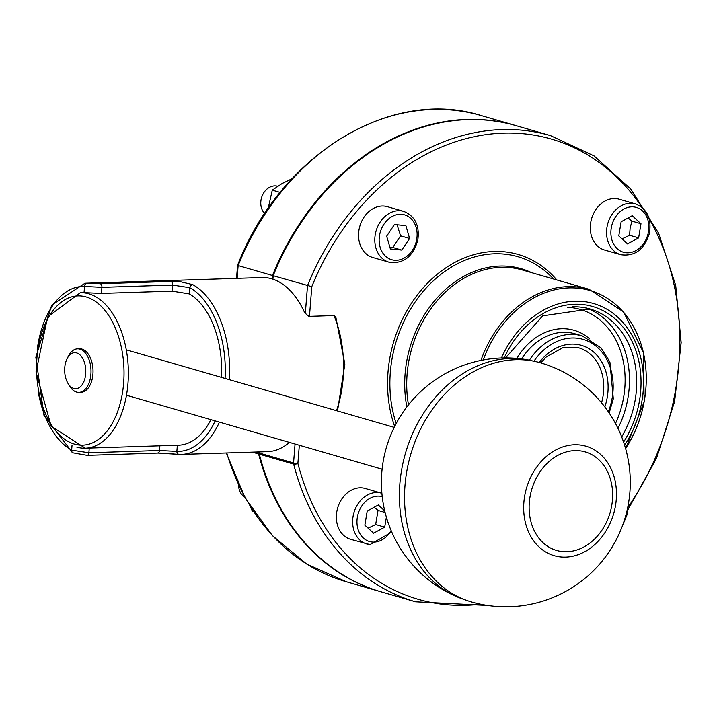 <?xml version="1.0" encoding="UTF-8"?>
<svg xmlns="http://www.w3.org/2000/svg" width="717" height="717" viewBox="0 0 717 717"><rect width="100%" height="100%" fill="white"/><g stroke="black" fill="none" stroke-linecap="round" stroke-linejoin="round"><path stroke-width="1.08" d="M73.833 388.489A18.042 10.558 88.2 0 1 68.016 383.434A18.042 10.558 88.2 0 1 67.21 358.473A18.042 10.558 88.2 0 1 85.108 364.89A18.042 10.558 88.2 0 1 73.833 388.489M68.016 383.434L69.549 385.97A21.779 12.745 -91.8 0 0 76.567 392.074A21.779 12.745 -91.8 0 0 78.96 392.378A21.779 12.745 -91.8 0 0 91.005 372.24A21.779 12.745 -91.8 0 0 79.945 349.152A21.779 12.745 -91.8 0 0 77.553 348.847A21.779 12.745 -91.8 0 0 68.572 355.847L67.21 358.473M77.553 348.847L79.569 348.776A21.779 12.745 88.2 0 1 81.962 349.089A21.779 12.745 88.2 0 1 93.022 372.177A21.779 12.745 88.2 0 1 80.976 392.316L78.96 392.378M337.519 410.966L344.85 364.093L335.834 317.102L334.032 315.57A87.107 50.988 88.2 0 1 336.497 410.671M87.026 283.242A3.11 2.518 92 0 0 84.534 286.433L101.913 287.338A3.11 1.819 -91.8 0 0 100.281 283.735L87.026 283.242A87.107 50.988 -91.8 0 0 85.027 283.242L262.01 277.533A87.107 50.988 -91.8 0 1 271.573 278.752A87.107 50.988 -91.8 0 1 304.743 312.836L308.821 316.376L334.032 315.57M179.411 454.435A3.11 2.518 -88 0 1 179.277 454.435A3.11 2.518 -88 0 1 176.857 451.405L159.479 450.5A3.11 1.819 -91.8 0 1 157.776 453.081A3.11 1.819 -91.8 0 0 157.776 453.081A3.11 1.819 -91.8 0 1 157.364 453.019L179.411 454.435A87.107 50.988 -91.8 0 0 181.401 454.435L267.629 451.656A87.107 50.988 -91.8 0 0 289.39 442.38M76.764 447.103A77.777 45.529 -91.8 0 0 85.305 448.197L178.587 445.194A77.777 45.529 -91.8 0 0 210.923 419.669M221.454 377.375A77.777 45.529 -91.8 0 0 189.252 293.889L172.026 291.138L101.429 293.414L84.041 292.635A77.777 45.529 -91.8 0 0 82.805 292.644L80.286 292.724L47.645 316.896L36.002 371.971L51.167 426.185L85.305 448.197A77.777 45.529 -91.8 0 0 127.967 383.532A77.777 45.529 -91.8 0 0 80.286 292.724M72.776 452.848A3.11 2.384 -61 0 1 72.659 452.794A3.11 2.384 -61 0 1 71.646 450.151A83.997 49.168 88.2 0 1 38.548 393.624M86.775 455.295A3.11 1.819 -91.8 0 0 87.178 455.358A3.11 1.819 -91.8 0 0 87.187 455.358A3.11 1.819 -91.8 0 0 88.89 452.777L71.646 450.151L72.014 445.526M87.187 455.358L157.776 453.081C165.08 453.072 165.134 453.377 179.277 454.435L181.401 454.435A87.107 50.988 -91.8 0 0 219.42 422.134M229.35 379.66A87.107 50.988 -91.8 0 0 192.774 284.649A3.11 2.384 119 0 0 189.745 287.687A83.997 49.168 88.2 0 1 225.066 378.424M192.774 284.649L180.308 281.691L170.87 281.458A3.11 1.819 88.2 0 1 172.501 285.061L189.745 287.687L189.252 293.889M295.054 444.02L293.558 462.976L259.231 453.045A3.11 2.474 106.1 0 0 259.321 454.184L293.656 464.114A3.11 1.12 -14.4 0 0 297.887 463.415A3.11 0.475 -175.5 0 1 293.558 462.976A3.11 2.474 106.1 0 0 293.656 464.114A242.66 193.285 106.1 0 0 415.582 601.805L487.838 605.48M272.917 279.173L273.186 275.695L311.796 286.666A239.55 190.812 -73.9 0 1 642.127 207.491M259.231 453.045L259.321 451.925M415.582 601.805L381.256 591.875A242.66 193.285 -73.9 0 1 259.321 454.184M380.897 591.767A242.66 193.285 -73.9 0 1 380.53 591.659A242.66 193.285 -73.9 0 1 258.604 453.978A3.11 2.474 -73.9 0 1 258.505 452.83L255.763 452.042M236.52 278.348L237.551 265.335C279.926 155.248 390.595 86.811 481.116 115.536A242.66 193.285 -73.9 0 0 238.134 265.55L272.469 275.48L272.191 278.94M238.806 265.541L238.134 265.55L237.13 278.33M258.577 451.943L258.505 452.83M273.186 275.695A242.66 193.285 -73.9 0 1 516.168 125.681L550.495 135.612A242.66 193.285 106.1 0 0 307.521 285.626L305.299 313.84M272.469 275.48A242.66 193.285 -73.9 0 1 515.442 125.466A242.66 193.285 -73.9 0 1 515.81 125.574M624.597 445.167A93.335 74.344 106.1 0 0 611.655 312.289A93.335 74.344 106.1 0 0 501.461 357.98M405.159 510.647A124.444 99.125 106.1 0 0 471.239 601.886A124.444 124.444 0 0 0 625.376 516.939A124.444 124.444 0 0 0 540.43 362.811A124.444 99.125 106.1 0 0 405.159 510.647M463.935 599.376A124.095 98.838 -73.9 0 1 456.684 596.669A124.095 98.838 -73.9 0 1 400.014 508.998A124.095 98.838 -73.9 0 1 525.337 359.441A124.095 98.838 -73.9 0 1 532.91 361.027M244.578 496.935A15.559 12.386 -73.9 0 1 238.591 485.203M391.76 532.068L370.017 544.606L350.532 539.283A26.439 21.062 -73.9 0 1 336.793 511.786A26.439 21.062 -73.9 0 1 365.24 488.474L381.498 493.179A26.439 21.062 106.1 0 0 353.06 516.491A26.439 21.062 106.1 0 0 366.799 543.988A26.439 21.062 106.1 0 0 369.82 544.57M386.364 517.163L384.697 527.147L373.602 533.224L364.854 525.176L367.203 511.06L378.307 504.983L384.706 510.88M368.108 528.169L375.663 524.539L378.02 510.414L374.166 507.251M378.02 510.414L385.092 512.467M375.663 524.539L384.697 527.147M250.556 507.098L252.402 511.275L253.451 511.579M264.725 213.549A15.559 12.386 -73.9 0 1 262.198 195.831A15.559 12.386 -73.9 0 1 275.973 185.918A15.559 12.386 -73.9 0 1 277.64 186.232M388.972 262.171L372.715 257.466A26.439 21.062 -73.9 0 1 359.351 228.078A26.439 21.062 -73.9 0 1 384.393 206.084A26.439 21.062 -73.9 0 1 387.413 206.666L403.68 211.372A26.439 21.062 106.1 0 0 400.651 210.789A26.439 21.062 106.1 0 0 375.233 234.674A26.439 21.062 106.1 0 0 388.972 262.171C403.187 264.17 412.777 256.937 417.751 240.464C419.875 225.783 415.188 216.086 403.68 211.372M401.825 250.09L390.371 248.951L386.669 236.153L394.44 224.502L405.894 225.64L409.595 238.429L401.825 250.09L392.791 247.473L400.561 235.821L397.084 224.762M400.561 235.821L409.595 238.429M389.833 247.096L392.791 247.473M292.061 178.694L282.041 183.552L272.272 190.139L268.176 208.45M272.272 190.139L280.177 192.425M620.725 254.696L604.458 249.991A26.439 21.062 -73.9 0 1 591.579 218.739A26.439 21.062 -73.9 0 1 619.165 199.192L635.423 203.897A26.439 21.062 106.1 0 0 632.403 203.314A26.439 21.062 106.1 0 0 607.353 225.308A26.439 21.062 106.1 0 0 620.725 254.696C634.93 256.695 644.52 249.462 649.494 232.989C651.628 218.309 646.931 208.602 635.423 203.897M618.78 235.893L621.128 221.777L632.233 215.7L640.98 223.74L638.623 237.865L627.527 243.941L618.78 235.893M622.033 238.886L629.589 235.248L638.623 237.865M629.589 235.248L630.126 228.006L631.946 221.132L640.98 223.74M631.946 221.132L628.092 217.968M123.638 383.093A74.667 43.701 88.2 0 1 53.578 427.986A74.667 43.701 88.2 0 1 63.607 300.548A74.667 43.701 88.2 0 1 123.638 383.093M37.15 350.174A83.997 49.168 88.2 0 1 84.534 286.433L84.041 292.635M159.846 445.795L159.479 450.5L88.89 452.777L89.258 448.071M215.145 420.897A83.997 49.168 88.2 0 1 176.857 451.405L177.35 445.23M170.87 281.458L100.281 283.735M101.429 293.414L101.913 287.338L172.501 285.061L172.026 291.138M649.136 218.757A239.55 190.812 -73.9 0 1 627.984 507.34M480.569 604.198A239.55 190.812 -73.9 0 1 297.887 463.415L299.321 445.248M309.457 316.358L311.796 286.666M394.673 426.409A119.506 95.191 -73.9 0 1 494.121 251.47A119.506 95.191 -73.9 0 1 556.813 279.944M252.294 452.149L258.604 453.978M380.53 591.659L346.203 581.729A242.66 193.285 -73.9 0 1 226.742 452.974M601.545 402.82A46.668 37.167 106.1 0 0 578.762 347.835L562.809 347.727L546.336 356.887L540.717 362.892M553.587 279.012A117.31 93.443 106.1 0 0 494.479 253.791A117.31 93.443 106.1 0 0 396.178 423.514M406.88 406.897A106.69 84.982 -73.9 0 1 438.428 296.408A106.69 84.982 -73.9 0 1 531.593 272.648M480.937 360.418A105.775 84.256 -73.9 0 1 567.828 286.639A105.775 84.256 -73.9 0 1 589.024 289.265L522.227 269.933A105.775 84.256 106.1 0 0 501.031 267.307A105.775 84.256 106.1 0 0 408.484 404.836M625.618 448.618A104.861 83.531 106.1 0 0 640.102 341.283A104.861 83.531 106.1 0 0 569.038 287.902A104.861 83.531 106.1 0 0 483.285 359.97M529.388 360.194A59.108 47.08 -73.9 0 1 570.373 334.409A59.108 47.08 -73.9 0 1 582.222 335.879L574.998 333.79A59.108 47.08 106.1 0 0 563.15 332.321A59.108 47.08 106.1 0 0 521.644 358.912M516.867 358.392A62.218 49.563 -73.9 0 1 561.581 328.727A62.218 49.563 -73.9 0 1 589.616 338.872M615.482 423.496A83.997 66.905 106.1 0 0 567.47 307.288M586.381 308.068A87.107 69.388 -73.9 0 1 617.964 428.372M621.675 436.895A87.107 69.388 106.1 0 0 590.01 308.982A87.107 69.388 106.1 0 0 572.551 306.822M504.221 357.917A90.217 71.861 -73.9 0 1 610.086 314.915A90.217 71.861 -73.9 0 1 623.584 442.075M539.301 362.488A49.778 39.65 -73.9 0 1 590.539 349.654A49.778 39.65 -73.9 0 1 604.825 406.933M608.33 411.782A55.998 44.606 106.1 0 0 571.942 337.994A55.998 44.606 106.1 0 0 533.914 361.225M616.199 487.972A57.01 45.413 106.1 0 0 564.942 446.252A57.01 45.413 106.1 0 0 523.957 513.901A57.01 45.413 106.1 0 0 575.213 555.621A57.01 45.413 106.1 0 0 616.199 487.972M612.39 489.505A51.31 40.869 -73.9 0 1 554.124 549.625A51.31 40.869 -73.9 0 1 546.121 464.383A51.31 40.869 -73.9 0 1 612.39 489.505M391.132 530.598A23.329 18.588 -73.9 0 1 372.132 542.034A23.329 18.588 -73.9 0 1 357.64 515.729A23.329 18.588 -73.9 0 1 382.215 496.63M379.526 235.445A23.329 18.588 -73.9 0 1 410.742 218.362A23.329 18.588 -73.9 0 1 404.128 258.075A23.329 18.588 -73.9 0 1 379.526 235.445M633.694 206.89A23.329 18.588 -73.9 0 1 644.081 242.884A23.329 18.588 -73.9 0 1 611.852 239.684A23.329 18.588 -73.9 0 1 633.694 206.89M626.282 513.632A23.329 18.588 -73.9 0 1 624.525 519.753M87.178 455.358L72.659 452.786L44.006 415.502L35.85 357.326L51.669 305.155L85.027 283.242M627.967 509.688L656.539 458.262L674.634 401.43L681.15 342.618L675.701 285.375L658.582 233.142L630.817 189.091L594.052 155.903L550.495 135.612M346.203 581.729L306.616 564.001L272.361 535.599L245.151 497.974L226.294 452.992M515.442 125.466L481.116 115.536M589.024 289.265L623.638 311.949L643.454 352.594L644.144 401.887L625.636 448.672M505.602 357.908L542.679 315.838L590.01 308.982M609.172 413.019L613.304 398.822L609.907 362.04L601.079 347.888L582.222 335.879M525.337 359.441A124.444 124.444 0 0 0 456.684 596.669M126.488 395.237L382.089 469.205M126.264 349.833L394.198 427.368M627.94 506.372L627.572 513.462L622.069 526.78"/></g></svg>
